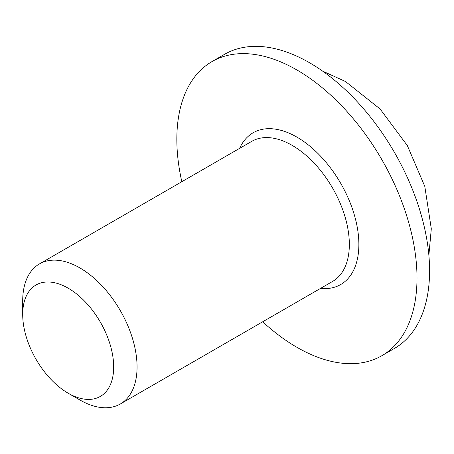 <?xml version="1.0" encoding="UTF-8"?>
<svg xmlns="http://www.w3.org/2000/svg" width="454" height="454" viewBox="0 0 454 454"><rect width="100%" height="100%" fill="white"/><g stroke="black" fill="none" stroke-linecap="round" stroke-linejoin="round"><path stroke-width="0.68" d="M381.831 355.715L394.413 348.456A169.824 98.047 -120 0 0 429.586 270.715A169.824 98.047 -120 0 0 355.454 99.806A169.824 98.047 -120 0 0 224.588 54.31L212.007 61.574A169.824 98.047 60 0 1 342.872 107.07A169.824 98.047 60 0 1 417.005 277.973A169.824 98.047 60 0 1 381.831 355.715A169.824 98.047 60 0 1 262.684 321.79M181.821 181.719A169.824 98.047 60 0 1 212.007 61.574M68.191 393.226L79.881 399.98A80.869 46.688 -120 0 0 120.316 403.986A80.869 46.688 -120 0 0 137.063 366.963A80.869 46.688 -120 0 0 101.764 285.583A80.869 46.688 -120 0 0 39.447 263.916A80.869 46.688 -120 0 0 22.7 300.934L22.7 314.44A64.332 37.143 60 0 1 68.191 288.177A64.332 37.143 60 0 1 113.682 366.963A64.332 37.143 60 0 1 68.191 393.226A64.332 37.143 60 0 1 22.7 314.44M39.447 263.916L251.72 141.364A80.869 46.688 60 0 1 292.155 145.365A80.869 46.688 60 0 1 349.336 244.411A80.869 46.688 60 0 1 332.589 281.429L120.316 403.986M320.507 288.409A87.605 50.581 -120 0 0 358.87 244.411A87.605 50.581 -120 0 0 296.922 137.114A87.605 50.581 -120 0 0 239.638 148.339M428.871 255.188L431.3 228.799L424.791 186.378L407.357 145.609L380.094 108.988L345.528 81.533L322.584 71.102"/></g></svg>

